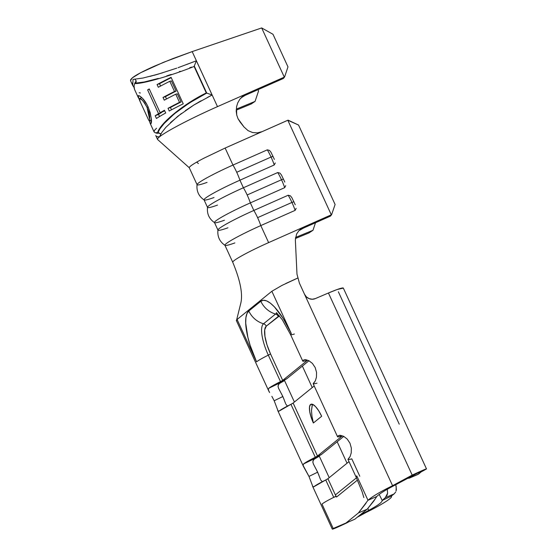 <?xml version="1.0" encoding="UTF-8"?>
<svg xmlns="http://www.w3.org/2000/svg" width="557" height="557" viewBox="0 0 557 557"><rect width="100%" height="100%" fill="white"/><g stroke="black" fill="none" stroke-linecap="round" stroke-linejoin="round"><path stroke-width="0.84" d="M284.815 182.076L281.403 174.919L279.92 173.102L277.741 172.531A15.178 2.465 66.1 0 1 281.508 179.744L283.492 179.048L281.508 179.744A15.178 2.465 -113.9 0 0 277.741 172.531L243.402 187.758A15.178 2.465 66.1 0 1 247.169 194.971L281.508 179.744L247.169 194.971A15.178 2.465 -113.9 0 0 243.402 187.758L239.921 180.196A35.098 2.917 155.3 0 0 204.05 199.866A35.098 2.917 -24.7 0 1 239.921 180.196L274.26 164.969L275.269 162.957L274.26 164.969A15.178 2.465 -113.9 0 0 271.064 157.046L273.055 156.35L271.064 157.046A15.178 2.465 -113.9 0 0 267.304 149.84A15.178 2.465 66.1 0 1 271.064 157.046L236.725 172.273L271.064 157.046A15.178 2.465 66.1 0 1 274.26 164.969L239.921 180.196A15.178 2.465 -113.9 0 0 236.725 172.273A15.178 2.465 -113.9 0 0 232.965 165.067A15.178 2.465 66.1 0 1 236.725 172.273A15.178 2.465 66.1 0 1 239.921 180.196L243.402 187.758A35.098 2.917 155.3 0 0 207.559 207.093M295.252 204.767L291.84 197.617L290.357 195.799L288.178 195.228A15.178 2.465 66.1 0 1 291.945 202.435L293.936 201.745L291.945 202.435A15.178 2.465 -113.9 0 0 288.178 195.228L253.839 210.455A15.178 2.465 66.1 0 1 257.606 217.662L291.945 202.435L257.606 217.662A15.178 2.465 -113.9 0 0 253.839 210.455L250.358 202.887A35.098 2.917 155.3 0 0 214.487 222.556A35.098 2.917 -24.7 0 1 250.358 202.887L284.697 187.66L285.706 185.648L284.697 187.66A15.178 2.465 -113.9 0 0 281.508 179.744A15.178 2.465 66.1 0 1 284.697 187.66L250.358 202.887A15.178 2.465 -113.9 0 0 247.169 194.971A15.178 2.465 66.1 0 1 250.358 202.887L253.839 210.455A35.098 2.917 155.3 0 0 218.003 229.79M274.371 159.379L270.967 152.221L269.477 150.404L267.304 149.84L232.965 165.067L225.132 148.044L288.094 120.145L298.559 125.053L335.098 204.489L331.589 214.71L330.468 216.109L303.419 228.105L299.513 230.41L303.419 228.105L304.804 226.567L268.627 242.608L260.801 225.585A35.098 2.917 155.3 0 0 224.924 245.254A35.098 2.917 -24.7 0 1 260.801 225.585L295.14 210.358L296.143 208.346L295.14 210.358A15.178 2.465 -113.9 0 0 291.945 202.435A15.178 2.465 66.1 0 1 295.14 210.358L260.801 225.585A15.178 2.465 -113.9 0 0 257.606 217.662A15.178 2.465 66.1 0 1 260.801 225.585L268.627 242.608A35.098 2.917 155.3 0 0 233.94 260.739A35.098 2.917 -24.7 0 1 268.627 242.608L331.311 214.814L304.804 226.567L303.419 228.105L330.468 216.109L331.589 214.71L335.098 204.489L298.559 125.053L287.816 120.249L331.311 214.814L287.816 120.249L262.124 131.64L257.32 132.886L252.544 132.531L248.053 130.623L243.966 126.933L240.081 122.018L238.02 118.711L236.704 114.979L236.516 106.902L237.728 102.892L239.844 99.195L242.81 96.076L246.452 93.841L217.488 106.631L192.179 51.592L172.705 58.659L154.79 66.005C143.191 71.15 135.706 75.104 132.329 77.862L130.491 80.612L132.726 85.479L133.032 79.4L143.045 78.022L158.244 74.123L176.806 68.142M313.382 422.993A16.71 5.145 66.8 0 1 310.952 404.271A16.71 5.145 66.8 0 1 321.661 416.281L313.382 422.993L311.029 416.949L309.671 411.317L309.504 406.944L310.562 404.507L312.672 404.375L315.527 406.568L318.681 410.746L321.661 416.281L313.382 422.993L312.011 416.532L313.382 422.993M312.442 404.285L311.481 410.537L311.983 416.358M186.602 64.515L196.377 60.783L212.113 94.996L193.801 105.064L177.704 116.343L165.777 127.407L161.857 132.406L159.462 136.848C156.956 136.792 155.737 136.347 155.793 135.511L157.527 139.396A57.656 4.79 -24.7 0 1 159.469 136.869A57.656 4.79 -24.7 0 1 206.584 111.56A57.656 4.79 155.3 0 0 159.469 136.869A57.656 4.79 155.3 0 0 157.617 139.522L189.31 167.775M134.007 87.184L132.726 85.479M295.377 238.514L308.961 232.944L295.377 238.514M232.77 262.298A35.098 2.917 -24.7 0 1 232.756 262.277A35.098 2.917 -24.7 0 1 233.94 260.739A35.098 2.917 155.3 0 0 232.749 262.263A35.098 2.917 155.3 0 0 232.77 262.298M227.931 227.785A35.098 2.917 -24.7 0 1 217.968 230.125A35.098 2.917 -24.7 0 1 253.839 210.455L288.178 195.228M217.488 205.094A35.098 2.917 -24.7 0 1 207.524 207.427A35.098 2.917 -24.7 0 1 243.402 187.758L277.741 172.531M207.051 182.397A35.098 2.917 -24.7 0 1 197.087 184.729A35.098 2.917 -24.7 0 1 232.965 165.067L225.132 148.044L262.124 131.64L257.32 132.886L252.544 132.531L248.053 130.623L243.966 126.933L238.02 118.711L236.704 114.979L236.189 111.01M315.485 222.751L312.999 230.278L295.495 237.463L312.999 230.278L308.961 232.944L312.999 230.278L315.485 222.751M287.078 378.495L308.975 360.734L287.078 378.495A9.225 0.766 -24.7 0 1 282.267 381.232L287.078 378.495M304.324 361.103L306.552 360.49A22.558 1.873 -24.7 0 1 302.757 361.103A22.558 1.873 -24.7 0 1 303.516 360.114L304.916 359.641L303.516 360.114L302.771 360.908L303.043 361.242M232.749 262.256C240.178 280.108 242.894 293.636 240.882 302.827L236.474 320.581L237.08 319.474L271.858 291.269L291.339 333.636L271.858 291.269L237.08 319.474L256.568 361.841L250.107 345.215L247.851 337.166L245.714 323.144L245.916 317.699L246.96 313.598L248.812 311.001L260.815 301.26A22.558 21.382 51 0 0 275.541 314.037A4.212 3.99 -129 0 1 278.291 316.425A25.065 7.721 -113.2 0 1 279.482 315.896L266.281 326.158L264.7 329.814L264.951 336.365L266.991 344.825L270.514 353.89L282.691 380.368A4.212 0.348 -24.7 0 1 280.498 381.622L268.314 355.143A4.212 0.348 155.3 0 0 270.514 353.89L282.691 380.368L307.116 360.56A4.212 0.348 -24.7 0 0 307.255 360.372L307.255 360.372A4.212 0.348 -24.7 0 0 306.552 360.49L307.116 360.56L282.691 380.368L268.746 388.32L284.028 380.849L282.267 381.232L284.042 380.849L283.847 380.424L284.042 380.849L268.746 388.32A22.558 1.873 -24.7 0 1 280.498 381.622L268.314 355.143A22.558 1.873 155.3 0 0 256.568 361.841L237.08 319.474L236.314 320.456L268.718 390.903L268.335 389.851L268.746 388.32L268.335 389.851L269.595 392.539L268.718 390.903M303.732 359.968L305.577 359.641L308.863 360.678L312.407 363.408L315.171 367.523L316.543 372.396L316.453 377.159L315.339 380.863L313.208 383.606L313.48 383.94L316.989 383.181M309.051 476.562L303.509 466.55L303.133 465.499L303.537 463.967A22.558 1.873 -24.7 0 1 315.29 457.269L290.935 404.319A4.212 0.348 155.3 0 0 293.128 403.066L314.197 385.973L293.128 403.066L278.876 411.212M271.851 396.299L274.183 400.762L282.859 396.521L274.183 400.762L271.851 396.299M278.723 384.26L278.034 386.21L278.563 388.306L282.859 396.521L285.588 403.54M339.122 436.751L341.914 436.208L317.483 456.023L315.29 457.269L290.935 404.319A22.558 1.873 155.3 0 0 279.182 411.01L278.096 411.066L274.253 400.915M321.981 504.064C323.993 502.511 327.913 500.277 333.734 497.366L325.734 479.967A22.558 1.873 155.3 0 0 313.981 486.665L312.895 486.721L312.484 486.059L332.306 529.15L333.211 528.482L321.981 504.064L333.211 528.482C330.761 530.194 335.23 528.363 346.621 522.981C335.23 528.363 330.761 530.194 333.211 528.482L354.802 519.235L367.223 509.168L358.45 512.913L346.036 522.988L358.45 512.913L367.989 500.277C372.306 496.489 380.501 491.636 392.574 485.704L299.422 283.165L296.985 274.183L295.356 239.97L296.582 234.058L298.935 230.654L302.082 228.036L304.804 226.567L302.082 228.036M279.182 411.01L278.096 411.066M278.737 388.689L278.054 386.537L278.333 384.859L279.565 383.446L284.042 380.849M284.063 399.397L281.424 393.66M287.447 406.095L285.887 404.236M318.841 456.496L318.646 456.079L318.841 456.496L317.065 456.886L321.869 454.143L343.766 436.389L321.869 454.143A9.225 0.766 -24.7 0 1 317.065 456.886L318.841 456.496L314.357 459.1L313.131 460.507L312.853 462.192L313.535 464.343M318.862 475.051L316.216 469.307M322.245 481.749L320.686 479.89M284.349 380.159L294.402 402.029L284.349 380.159M319.14 455.814L329.201 477.683L319.14 455.814M316.46 377.096L315.339 380.863L313.96 382.805A22.558 1.873 155.3 0 0 313.194 383.794L337.556 436.751A22.558 1.873 -24.7 0 1 338.315 435.762L340.369 435.296L343.662 436.326L347.199 439.055L349.963 443.17L351.335 448.044L351.244 452.813L350.13 456.51L348.752 458.46A22.558 1.873 155.3 0 0 347.993 459.448L355.993 476.848L362.106 491.692L363.846 497.568M291.339 333.636A22.558 1.873 155.3 0 0 290.58 334.625A22.558 1.873 -24.7 0 1 291.339 333.636A45.959 14.155 -113.2 0 0 260.815 301.26L263.405 300.258L266.629 300.891L270.368 303.14L274.476 306.921L283.151 318.416L291.339 333.636M297.18 278.298L285.873 283.464M357.239 476.903L356.02 476.834L356.759 475.859L367.989 500.277C372.306 496.489 380.501 491.636 392.574 485.704L412.194 475.1L328.435 292.996L315.276 298.622L312.212 299.241L309.086 298.615L306.371 296.839L304.484 294.187L392.574 485.704L412.194 475.1L409.708 477.119L390.095 487.723L392.574 485.704L390.095 487.723C383.592 491.225 379.143 494.156 376.755 496.524C379.143 494.156 383.592 491.225 390.095 487.723L418.251 472.733M313.521 459.915L312.832 461.857L313.361 463.953L317.65 472.176L308.982 476.416L303.133 465.499L303.537 463.967L305.271 462.756L315.29 457.269A4.212 0.348 -24.7 0 0 317.483 456.023L293.128 403.066L317.483 456.023L341.914 436.208A4.212 0.348 -24.7 0 0 342.054 436.027L342.054 436.027A4.212 0.348 -24.7 0 0 341.344 436.138A22.558 1.873 -24.7 0 1 337.556 436.751M338.531 435.616L339.714 435.289L338.315 435.762L337.57 436.563L337.841 436.897M303.537 463.967L318.82 456.503L303.537 463.967M351.258 452.75L350.13 456.51L348.007 459.253L349.559 459.448L351.787 458.836L359.787 476.235M336.247 496.336L333.734 497.366L325.734 479.967A4.212 0.348 155.3 0 0 327.927 478.714L348.995 461.628L327.927 478.714L313.675 486.867M312.895 486.721L308.982 476.416L317.65 472.176L320.386 479.194M409.249 478.157L418.042 474.397L421.183 471.863C430.115 467.142 427.122 468.221 412.194 475.1L426.481 468.945L421.183 471.863L416.413 473.624L421.183 471.863L418.662 473.993L409.249 478.157L407.494 478.31L409.868 477.753L411.748 476.019L409.868 477.753L418.627 474.028M338.364 291.798L399.258 424.19M336.539 497.039L357.413 480.113L336.539 497.039L335.377 494.922L336.539 497.039M356.431 477.843L335.377 494.922L356.431 477.843M414.283 474.411C419.414 472.078 417.882 472.977 409.708 477.119L412.194 475.1L328.435 292.996L337.236 289.494L343.342 288.101A22.558 1.873 155.3 0 0 328.435 292.996L315.276 298.622A8.355 7.916 -129 0 1 304.484 294.187L299.422 283.165L296.985 274.183L295.356 239.97L296.582 234.058L298.935 230.654M385.924 497.129L382.137 500.485L391.139 496.231L394.091 493.92L385.298 497.68L382.137 500.485C382.283 502.191 377.813 505.484 368.72 510.358L359.822 515.169L368.72 510.358L367.829 508.416L368.72 510.358L366.241 512.37L357.336 517.188L366.241 512.37C379.665 505.874 394.279 497.046 391.139 496.231L382.137 500.485C382.283 502.191 377.813 505.484 368.72 510.358L366.241 512.37C379.665 505.874 394.279 497.046 391.139 496.231L391.432 496.503L391.23 496.029M347.039 463.215L337.166 441.743L347.039 463.215M312.24 387.561L302.367 366.088L312.24 387.561M346.621 522.981L348.71 521.846L346.621 522.981M375.195 498.926L367.223 509.168L354.802 519.235L340.87 525.209M341.984 524.729L333.211 528.482L341.984 524.729M367.989 500.277L376.755 496.524L367.989 500.277L356.759 475.859L356.02 476.827M379.171 494.4L382.332 500.687M271.858 291.269L281.939 285.428L297.953 277.95M299.993 229.623L303.419 228.105L299.993 229.623M267.304 149.84L232.965 165.067A35.098 2.917 155.3 0 0 197.122 184.402M275.541 314.037A28.351 8.731 66.8 0 1 277.268 313.41A28.351 8.731 66.8 0 0 275.541 314.037A22.558 21.382 -129 0 1 260.815 301.26L248.812 311.001A22.558 21.382 51 0 0 263.531 323.777L275.541 314.037A4.212 3.99 51 0 1 278.291 316.425L266.281 326.158A4.212 3.99 51 0 0 263.531 323.777L275.541 314.037M294.368 334.012A22.558 1.873 -24.7 0 1 290.58 334.625L302.757 361.103M256.568 361.841A22.558 1.873 -24.7 0 1 268.314 355.143A28.351 8.731 66.8 0 1 263.531 323.777A22.558 21.382 -129 0 1 248.812 311.001A45.959 14.155 -113.2 0 0 256.568 361.841M268.314 355.143A28.351 8.731 66.8 0 1 263.531 323.777A4.212 3.99 -129 0 1 266.281 326.158A25.065 7.721 -113.2 0 0 270.514 353.89A4.212 0.348 -24.7 0 1 268.314 355.143M336.282 496.412L336.512 496.955M327.927 478.714L335.377 494.922L327.927 478.714M335.711 496.301L333.734 497.366M336.79 526.95L343.753 523.977M376.755 496.524L373.838 500.987L367.223 509.168L358.45 512.913L365.97 503.277M391.313 495.96L394.091 493.92L385.298 497.68L387.602 493.217L387.275 489.29L387.602 493.217L386.843 495.848M395.658 492.026L394.147 493.878M395.825 484.625L396.368 489.415L396.055 491.037L396.229 486.533M339.61 435.302L343.662 436.326M308.863 360.678L312.463 363.463M304.797 359.648L305.577 359.641M224.45 220.224A35.098 2.917 -24.7 0 1 214.48 222.542L217.968 230.125M214.006 197.526A35.098 2.917 -24.7 0 1 204.043 199.845L207.524 207.427M234.887 242.915A35.098 2.917 -24.7 0 1 224.917 245.24L232.756 262.277M189.38 167.204L190.445 166.174C192.68 164.392 197.039 161.802 203.521 158.39L225.132 148.044M239.844 99.195L242.81 96.076L246.452 93.841L245.233 95.31L283.283 78.516L284.578 77.033L287.976 66.875L272.993 34.283L287.976 66.875L284.578 77.033L246.452 93.841L245.233 95.31L283.283 78.516L284.307 77.138L217.488 106.631A57.656 4.79 155.3 0 0 206.584 111.56M241.661 97.489L245.164 95.338M239.879 99.153L241.55 97.579M236.182 110.189L251.186 103.999L255.064 101.395L236.224 109.172L255.064 101.395L251.186 103.999L236.182 110.189M258.566 90.951L257.982 89.684L258.566 90.951L255.064 101.395L258.566 90.951M284.307 77.138L261.679 27.934L272.993 34.283L261.679 27.934L284.307 77.138M217.488 106.631L192.179 51.592L261.679 27.934L192.179 51.592L163.396 62.356L140.726 72.689L132.329 77.862L130.623 79.658L130.665 80.856M207.483 97.398L212.113 94.996L206.731 93.089L193.62 100.337L181.603 108.239M176.604 111.999L168.444 118.996M164.907 122.575L159.929 128.82L163.535 124.093L174.522 113.663L189.471 102.913L206.731 93.089L194.282 66.025L196.377 60.783L178.052 67.703M158.648 131.006L157.701 133.026L160.465 133.631L160.75 134.153L158.738 132.719L157.701 133.026L159.929 128.82M161.836 132.434L165.854 127.33M170.463 122.61L181.422 113.482M185.37 110.634L193.801 105.064M198.264 102.391L200.548 101.102M156.552 128.235L154.526 130.289L154.052 131.8C154.665 132.733 155.883 133.144 157.701 133.026L154.943 132.65M133.074 86.112L132.239 83.146M145.377 81.754L158.292 78.453L144.159 82.004L134.794 83.216L136.186 80.835L134.975 79.31L136.186 80.835L136.11 82.074L135.031 83.216M134.049 86.098L134.509 89.357M139.153 92.727L140.392 93.005M136.242 83.174L137.906 83.028M171.229 74.429L166.682 75.905M179.298 71.644L180.273 71.296M191.504 67.112L189.631 67.836M196.377 60.783L212.113 94.996L206.731 93.089L194.282 66.025L196.377 60.783M134.794 83.216C134.035 85.569 133.798 87.122 134.07 87.867L134.69 89.698M149.506 121.718L150.717 123.953L149.506 121.718M150.112 123.278L154.108 131.96M151.121 123.16L150.884 123.807C152.249 121.927 151.323 116.302 148.106 106.937L150.23 112.793L151.191 118.133L151.121 123.16M146.839 104.417L148.106 106.937C146.373 103.205 144.521 100.357 142.536 98.394L146.839 104.417M141.394 97.28L142.536 98.394C139.925 95.881 138.435 95.073 138.073 95.978L139.515 95.964L141.394 97.28M139.549 100.065L138.073 95.978L139.285 99.606M138.533 98.095L134.495 89.329M139.626 100.448L148.684 120.18L149.638 121.078L149.749 116.517L148.858 112.215L147.069 107.445L144.667 103.122L142.174 100.1L139.654 98.505L139.264 99.32L139.626 100.448M160.172 112.702A57.656 4.79 -24.7 0 1 164.454 110.258L165.708 112.974A57.656 4.79 155.3 0 0 156.426 118.467L155.18 115.752A57.656 4.79 -24.7 0 1 158.55 113.663L147.619 89.9A57.656 4.79 -24.7 0 1 149.241 88.939L160.172 112.702L149.241 88.939A57.656 4.79 155.3 0 0 147.619 89.9L158.55 113.663A57.656 4.79 155.3 0 0 155.18 115.752L156.426 118.467A57.656 4.79 155.3 0 1 165.708 112.974L164.454 110.258A57.656 4.79 155.3 0 0 160.172 112.702L163.166 111.567L160.172 112.702M171.076 77.326L183.253 103.804A57.656 4.79 155.3 0 0 169.251 111.031L168.005 108.316A57.656 4.79 -24.7 0 1 179.5 102.342L175.754 94.196A57.656 4.79 155.3 0 0 164.259 100.169L163.006 97.454A57.656 4.79 -24.7 0 1 174.501 91.48L169.815 81.294A57.656 4.79 155.3 0 0 158.327 87.268L157.074 84.553A57.656 4.79 -24.7 0 1 171.076 77.326A57.656 4.79 155.3 0 0 157.074 84.553L158.327 87.268A57.656 4.79 155.3 0 1 169.815 81.294L174.501 91.48A57.656 4.79 155.3 0 0 163.006 97.454L164.259 100.169A57.656 4.79 155.3 0 1 175.754 94.196L179.5 102.342A57.656 4.79 155.3 0 0 168.005 108.316L169.251 111.031A57.656 4.79 155.3 0 1 183.253 103.804L171.076 77.326M171.5 109.826L170.435 107.501L168.005 108.316L170.435 107.501A53.479 4.442 -24.7 0 1 181.095 101.959L179.5 102.342L181.095 101.959L177.349 93.813L175.754 94.196L177.349 93.813L181.095 101.959A53.479 4.442 155.3 0 0 170.435 107.501L171.5 109.826M166.508 98.965L165.436 96.64L163.006 97.454L165.436 96.64A53.479 4.442 -24.7 0 1 176.096 91.097L174.501 91.48L176.096 91.097L171.417 80.911L169.815 81.294L171.417 80.911L176.096 91.097A53.479 4.442 155.3 0 0 165.436 96.64L166.508 98.965M160.576 86.063L159.504 83.738L157.074 84.553L159.504 83.738A53.479 4.442 -24.7 0 1 171.229 77.667A53.479 4.442 155.3 0 0 159.504 83.738L160.576 86.063M159.525 116.545L158.536 114.401L155.18 115.752L158.536 114.401A53.479 4.442 -24.7 0 1 161.662 112.458L158.55 113.663L161.662 112.458A53.479 4.442 155.3 0 0 158.536 114.401L159.525 116.545M149.373 89.224L147.619 89.9L149.373 89.224M163.166 111.567A53.479 4.442 -24.7 0 1 164.663 110.704A53.479 4.442 155.3 0 0 163.166 111.567M149.638 121.078L151.33 120.319L149.506 121.196L148.566 119.915M140.385 102.119L139.32 98.693C140.545 97.628 143.135 100.539 147.069 107.445L148.134 107L147.069 107.445L149.854 120.319M138.637 95.72L138.073 95.978L138.637 95.72M311.481 410.704L312.24 404.723M162.651 72.793L150.091 76.365M158.181 74.144L154.24 75.265M157.554 132.705C160.075 123.278 184.151 103.63 206.285 92.935L194.108 66.457C171.298 75.675 142.063 84.114 134.94 83.536M197.087 184.729L189.248 167.692M277.685 410.405L303.509 466.55M426.509 468.931L343.342 288.101M276.335 312.574L282.239 319.634L290.58 334.625M207.51 207.26C206.8 213.811 209.167 218.95 214.598 222.682M197.067 184.562C196.363 191.114 198.731 196.259 204.161 199.984M217.947 229.957C217.244 236.509 219.604 241.647 225.042 245.379M198.396 163.577L196.739 162.101M194.268 104.779L201.174 100.754M156.691 132.475L157.095 133.562M151.337 120.375L149.506 121.196M141.701 97.566L139.522 98.54"/></g></svg>
